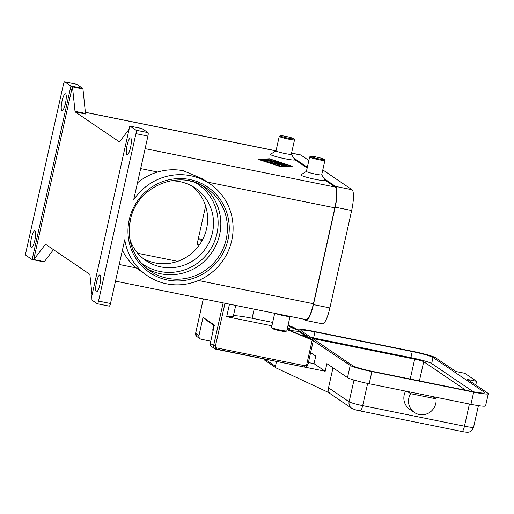 <?xml version="1.0" encoding="UTF-8"?>
<svg xmlns="http://www.w3.org/2000/svg" width="514" height="514" viewBox="0 0 514 514"><rect width="100%" height="100%" fill="white"/><g stroke="black" fill="none" stroke-linecap="round" stroke-linejoin="round"><path stroke-width="0.77" d="M213.04 331.048L213.13 328.298A10.961 0.989 12.6 0 0 213.336 328.491A10.961 0.989 12.6 0 0 213.58 328.632M289.575 330.38L298.91 331.459L305.483 335.912L304.603 336.072M297.69 329.802A18.793 1.69 -167.4 0 1 297.458 329.442A18.793 1.69 -167.4 0 1 312.082 331.016L413.86 351.582A18.793 1.69 -167.4 0 1 435.538 357.731L455.841 371.5L464.823 373.318L476.6 381.304L467.618 379.486L487.921 393.255A18.793 1.69 -167.4 0 1 488.3 393.724A18.793 1.69 -167.4 0 1 473.683 392.15L371.898 371.583A18.793 1.69 -167.4 0 1 350.22 365.435L312.197 340.024L306.723 364.51A1.568 1.523 -55.9 0 1 304.886 365.73L216.58 347.888A1.568 1.523 -55.9 0 1 215.424 346.063L224.991 303.26M288.097 325.131L295.344 328.215L298.66 330.463L298.473 331.305M272.658 322.4L252.111 318.25A25.057 2.255 12.6 0 0 236.626 315.814A25.057 2.255 12.6 0 0 233.414 315.782M433.983 407.949A14.096 13.685 -55.9 0 1 414.393 412.479A14.096 13.685 -55.9 0 1 410.622 393.685L436.026 398.819A14.096 13.685 -55.9 0 1 433.983 407.949M488.3 393.724L485.576 405.899A18.793 1.69 -167.4 0 1 470.959 404.325L407.371 391.475L410.622 393.685M414.393 412.479L409.742 409.33A14.096 13.685 -55.9 0 1 405.63 391.128M264.254 358.971A1.568 1.523 124.1 0 0 264.909 360.327L276.069 367.895A1.568 1.523 -55.9 0 0 276.269 368.011L329.692 393.017A6.264 6.084 -55.9 0 1 328.517 387.826L333.001 367.78M290.044 316.418L286.818 330.849A7.832 0.707 -167.4 0 1 286.773 330.9A7.832 0.707 -167.4 0 1 279.532 329.937A7.832 0.707 -167.4 0 1 271.694 327.624A7.832 0.707 -167.4 0 1 271.553 327.502A7.832 0.707 -167.4 0 1 271.533 327.431L274.694 313.302M286.773 330.9L285.842 331.485A7.048 0.636 -167.4 0 1 279.327 330.618A7.048 0.636 -167.4 0 1 272.272 328.536A7.048 0.636 -167.4 0 1 272.144 328.427L271.553 327.502M290.063 316.406L290.005 316.444A7.832 0.707 -167.4 0 1 283.696 315.68A7.832 0.707 -167.4 0 1 275.523 313.469M324.308 159.385L324.906 160.31A7.832 0.707 -167.4 0 1 324.919 160.381A7.832 0.707 -167.4 0 1 317.98 159.552A7.832 0.707 -167.4 0 1 309.794 157.162A7.832 0.707 -167.4 0 1 309.64 156.963A7.832 0.707 -167.4 0 1 309.685 156.911L310.61 156.327A7.048 0.636 -167.4 0 1 317.125 157.194A7.048 0.636 -167.4 0 1 324.186 159.276A7.048 0.636 -167.4 0 1 324.308 159.385A7.048 0.636 -167.4 0 1 318.391 158.768A7.048 0.636 -167.4 0 1 310.713 156.552A7.048 0.636 -167.4 0 1 310.61 156.327M324.919 160.381L321.687 174.844A7.832 0.707 -167.4 0 1 314.748 174.008A7.832 0.707 -167.4 0 1 306.562 171.618A7.832 0.707 -167.4 0 1 306.408 171.425L309.64 156.963M321.674 174.773L325.227 180.324A12.529 1.131 -167.4 0 1 314.703 179.213A12.529 1.131 -167.4 0 1 301.05 175.28A12.529 1.131 -167.4 0 1 300.876 174.876L306.453 171.368M280.239 135.728L279.308 136.313A7.832 0.707 12.6 0 0 279.263 136.364A7.832 0.707 12.6 0 0 279.417 136.563A7.832 0.707 12.6 0 0 287.609 138.947A7.832 0.707 12.6 0 0 294.548 139.782A7.832 0.707 12.6 0 0 294.528 139.712L293.937 138.786A7.048 0.636 12.6 0 0 293.809 138.677A7.048 0.636 12.6 0 0 286.754 136.595A7.048 0.636 12.6 0 0 280.239 135.728A7.048 0.636 12.6 0 0 280.336 135.953A7.048 0.636 12.6 0 0 288.013 138.17A7.048 0.636 12.6 0 0 293.937 138.786M279.263 136.364L276.031 150.827A7.832 0.707 12.6 0 0 276.185 151.02A7.832 0.707 12.6 0 0 284.377 153.41A7.832 0.707 12.6 0 0 291.309 154.245L294.548 139.782M291.322 154.213L294.85 159.719A12.529 1.131 -167.4 0 1 284.326 158.614A12.529 1.131 -167.4 0 1 270.679 154.682A12.529 1.131 -167.4 0 1 270.499 154.277L276.037 150.795M203.036 185.997A50.109 48.657 -55.9 0 1 219.6 234.769A50.109 48.657 -55.9 0 1 160.818 273.795A50.109 48.657 -55.9 0 1 146.972 268.661M143.085 258.471A43.844 42.572 124.1 0 0 206.57 228.781A43.844 42.572 124.1 0 0 192.127 186.152M130.01 239.845A43.844 42.572 124.1 0 0 145.944 260.598A43.844 42.572 124.1 0 0 212.462 232.778A43.844 42.572 124.1 0 0 195.159 188.021A43.844 42.572 124.1 0 0 169.986 180.896M147.929 136.082L133.666 199.875A55.589 53.976 -55.9 0 1 190.688 175.743A55.589 53.976 -55.9 0 1 209.808 183.761A55.589 53.976 -55.9 0 1 228.441 250.678A55.589 53.976 -55.9 0 1 166.53 283.805A55.589 53.976 -55.9 0 1 147.409 275.78A55.589 53.976 -55.9 0 1 124.761 239.71L110.504 303.504L98.527 301.082L135.953 133.666L147.929 136.082A3.129 0.694 -78.6 0 0 148.225 133.807A3.129 0.694 -78.6 0 0 147.987 132.618L136.011 130.196A3.129 0.694 101.4 0 1 136.255 131.385A3.129 0.694 101.4 0 1 135.953 133.666M147.409 275.78L136.261 267.929A55.589 53.976 -55.9 0 1 122.409 250.241M137.469 182.849A55.589 53.976 -55.9 0 1 157.695 172.042C166.363 169.517 174.914 169.087 183.344 170.764L202.657 178.911L209.808 183.761M98.527 301.082A3.129 0.694 101.4 0 1 97.866 303.112A3.129 0.694 101.4 0 1 97.287 303.735A3.129 0.694 101.4 0 1 97.23 303.71L91.196 299.617A3.129 0.694 101.4 0 1 91.062 299.405A3.129 0.694 101.4 0 1 91.055 299.392L129.791 126.103A3.129 0.694 101.4 0 1 129.798 126.103A3.129 0.694 101.4 0 1 129.92 126.084A3.129 0.694 101.4 0 1 129.978 126.11L136.011 130.196M129.978 126.11L141.954 128.526A3.129 0.694 -78.6 0 0 141.896 128.5A3.129 0.694 -78.6 0 0 141.825 128.5M82.728 88.363L70.759 85.947A3.129 0.694 101.4 0 1 70.893 86.159A3.129 0.694 101.4 0 1 70.9 86.172L72.397 86.474A3.129 0.694 101.4 0 1 72.474 86.866L75.018 111.32A3.129 0.694 -78.6 0 0 75.102 111.724A3.129 0.694 -78.6 0 0 75.237 111.936L85.716 114.05A3.129 0.694 101.4 0 1 85.581 113.838A3.129 0.694 101.4 0 1 85.497 113.433L82.947 88.98A3.129 0.694 -78.6 0 0 82.87 88.575A3.129 0.694 -78.6 0 0 82.728 88.363L76.695 84.27A3.129 0.694 -78.6 0 0 76.637 84.245A3.129 0.694 -78.6 0 0 76.573 84.245M92.032 295.036L89.924 274.849A3.129 0.694 -78.6 0 0 89.841 274.444A3.129 0.694 -78.6 0 0 89.706 274.232L45.643 244.349A3.129 0.694 -78.6 0 0 45.579 244.323A3.129 0.694 -78.6 0 0 45.457 244.343A3.129 0.694 -78.6 0 0 45.238 244.548L46.228 244.748M43.947 261.87A3.129 0.694 -78.6 0 0 44.005 261.896A3.129 0.694 -78.6 0 0 44.127 261.877A3.129 0.694 -78.6 0 0 44.345 261.677L33.873 259.557A3.129 0.694 101.4 0 1 33.661 259.756L32.164 259.454A3.129 0.694 101.4 0 1 32.157 259.461A3.129 0.694 101.4 0 1 32.035 259.48A3.129 0.694 101.4 0 1 31.971 259.454L25.938 255.362A3.129 0.694 101.4 0 1 25.7 254.173A3.129 0.694 101.4 0 1 26.002 251.899L63.421 84.476A3.129 0.694 101.4 0 1 64.083 82.446A3.129 0.694 101.4 0 1 64.661 81.829A3.129 0.694 101.4 0 1 64.725 81.855L76.695 84.27M109.206 306.126A3.129 0.694 -78.6 0 0 109.264 306.151A3.129 0.694 -78.6 0 0 109.842 305.534A3.129 0.694 -78.6 0 0 110.504 303.504M119.428 141.845L119.306 141.819A3.129 0.694 -78.6 0 0 119.364 141.845A3.129 0.694 -78.6 0 0 119.486 141.819A3.129 0.694 -78.6 0 0 119.704 141.62L129.091 129.226M34.824 240.359A8.609 1.908 101.4 0 1 31.418 247.645A8.609 1.908 101.4 0 1 31.418 238.046A8.609 1.908 101.4 0 1 34.83 230.76A8.609 1.908 101.4 0 1 34.824 240.359M130.537 147.518A8.609 1.908 101.4 0 1 127.125 154.804A8.609 1.908 101.4 0 1 127.125 145.205A8.609 1.908 101.4 0 1 130.537 137.919A8.609 1.908 101.4 0 1 130.537 147.518M65.445 103.378A8.609 1.908 101.4 0 1 62.033 110.664A8.609 1.908 101.4 0 1 62.033 101.065A8.609 1.908 101.4 0 1 65.445 93.779A8.609 1.908 101.4 0 1 65.445 103.378M99.915 284.499A8.609 1.908 101.4 0 1 96.503 291.785A8.609 1.908 101.4 0 1 96.51 282.186A8.609 1.908 101.4 0 1 99.915 274.9A8.609 1.908 101.4 0 1 99.915 284.499M115.502 281.139L305.991 319.624A18.793 4.163 -78.6 0 0 313.431 303.729L334.865 207.842A18.793 4.163 -78.6 0 0 335.231 187.057L325.169 180.228M307.166 168.027L294.792 159.629M119.306 141.819L75.237 111.936M258.548 159.462L269.342 158.762L292.228 166.266L281.434 166.96L258.548 159.462M141.954 128.526L147.987 132.618M33.661 259.756L72.397 86.474M33.873 259.557L45.238 244.548M70.759 85.947L64.725 81.855M32.164 259.454L70.9 86.172M53.456 249.65L44.345 261.677M199.316 245.037L197.01 244.574L205.619 206.03M202.812 239.261L198.275 238.907M304.751 367.112L325.182 371.243L314.028 363.674L315.724 356.067L310.636 352.61M432.769 396.609L436.026 398.819M352.745 365.724L301.294 330.83A18.009 1.619 -167.4 0 1 300.934 330.38A18.009 1.619 -167.4 0 1 314.947 331.89L412.234 351.55A18.009 1.619 -167.4 0 1 433.013 357.442L484.464 392.336A18.009 1.619 -167.4 0 1 484.824 392.786A18.009 1.619 -167.4 0 1 470.818 391.276L373.524 371.616A18.009 1.619 -167.4 0 1 352.745 365.724M473.265 391.752L431.651 363.533A18.009 1.619 12.6 0 0 410.872 357.635L313.585 337.981A18.009 1.619 12.6 0 0 311.131 337.505M465.819 390.267L423.703 361.702A7.832 0.707 12.6 0 0 414.669 359.138L312.885 338.578A7.832 0.707 12.6 0 0 312.647 338.527M407.371 391.475L369.18 383.759A18.793 1.69 -167.4 0 1 347.496 377.61L326.885 363.629L325.182 371.243M475.771 385.018L476.6 381.304M309.974 338.141L298.66 330.47L291.74 327.746A1.568 1.523 124.1 0 0 289.626 328.883L289.318 330.271M276.069 367.895A1.568 1.523 -55.9 0 1 275.446 366.296L276.532 361.451M314.028 363.674L308.413 362.543M269.811 159.083L259.846 159.725L280.965 166.645L290.93 166.003L269.811 159.083M269.246 162.398L286.163 165.951L283.612 166.131L281.376 165.598L283.304 165.457L278.601 164.506L279.789 165.328L277.521 164.846L276.359 164.056L271.655 163.105L275.613 164.403L273.904 164.165L269.195 162.623M277.367 161.801L266.355 159.661L277.322 162.013M265.609 159.867L282.27 163.368L266.721 160.317L263.528 160.522L261.35 159.97L265.609 159.867L265.494 160.394M282.983 164.731L277.631 163.317L281.588 163.786L269.175 161.055L284.583 164.165L285.662 164.589L281.46 164.088L287.821 165.842L264.813 161.145L282.931 164.943M303.96 319.213L305.618 320.338A18.793 4.163 -78.6 0 0 305.978 320.492L322.439 323.814A18.793 4.163 -78.6 0 0 329.885 307.918L351.653 210.509A18.793 4.163 -78.6 0 0 352.019 189.724L322.792 169.903M308.856 160.458L300.876 155.042A18.793 4.163 -78.6 0 0 300.517 154.887L291.573 153.082M305.978 320.492A18.793 4.163 -78.6 0 0 313.418 304.596L335.192 207.187A18.793 4.163 -78.6 0 0 335.552 186.396L324.173 178.679M307.333 167.262L293.796 158.081M265.147 160.419L262.995 160.464M269.342 158.762L269.265 159.115M290.93 166.003L290.853 166.356M284.338 166.086L283.214 165.855M278.511 164.904L277.226 164.647M278.511 165.148L278.601 164.506M283.304 165.457L283.086 166.073M177.677 261.343L137.746 253.28M287.088 329.635L312.197 340.024M271.893 325.818L226.68 316.682L229.482 304.166M235.727 305.425L233.183 316.817L226.68 316.682M210.772 341.18L201.27 339.259A3.129 3.039 -55.9 0 1 198.957 335.61L203.036 317.344L214.383 325.041L210.297 343.301A3.129 3.039 124.1 0 0 211.537 346.5L214.852 348.749A3.129 3.039 124.1 0 0 215.931 349.199A1.568 0.347 -78.6 0 0 215.957 349.212A1.568 0.347 -78.6 0 0 216.246 348.903A1.568 0.347 -78.6 0 0 216.58 347.888M301.879 335.462A1.568 1.523 -55.9 0 1 303.08 335.443L310.006 338.154L313.354 340.435L307.944 364.644L306.723 364.51M288.033 325.394L294.689 328.144L297.227 329.866M308.573 337.563L311.111 339.285L287.146 329.371M287.879 326.107A1.568 1.523 -55.9 0 1 289.196 326.024L294.689 328.144M310.514 339.034L308.541 337.698M297.195 330.007L294.657 328.285M214.261 325.568L205.928 319.92L206.05 319.387M140.81 262.667A48.541 47.134 124.1 0 0 216.947 233.684A48.541 47.134 124.1 0 0 195.185 182.489M210.297 343.301L213.618 345.549L215.424 346.063M215.989 349.212L304.237 367.041A1.568 0.347 -78.6 0 0 304.269 367.054A1.568 0.347 -78.6 0 0 304.558 366.745A1.568 0.347 -78.6 0 0 304.886 365.73M252.111 318.25L254.147 309.145M469.423 404.017L464.463 426.209L362.678 405.642A11.745 1.06 -167.4 0 1 349.128 401.8A6.264 6.084 124.1 0 0 351.602 408.193C356.677 410.686 357.018 410.024 360.198 410.943L461.983 431.509C466.089 432.287 468.434 432.428 469.019 431.94C470.567 431.991 472.096 430.411 473.6 427.198A11.745 1.06 -167.4 0 1 464.463 426.209A6.264 1.388 101.4 0 1 463.133 430.269A6.264 1.388 101.4 0 1 461.983 431.509M353.992 380.052L349.128 401.8L328.517 387.826M367.645 383.444L362.678 405.642A6.264 1.388 101.4 0 1 361.355 409.703A6.264 1.388 101.4 0 1 360.198 410.943M189.184 180.857A50.109 48.657 -55.9 0 1 206.422 188.092A50.109 48.657 -55.9 0 1 226.192 239.241A50.109 48.657 -55.9 0 1 167.41 278.267A50.109 48.657 -55.9 0 1 150.172 271.032A50.109 48.657 -55.9 0 1 130.389 219.947M129.213 219.793A51.676 50.173 124.1 0 0 167.384 279.995A51.676 50.173 124.1 0 0 228.004 239.749A51.676 50.173 124.1 0 0 189.833 179.547A51.676 50.173 124.1 0 0 129.213 219.793M72.474 86.866L82.947 88.98M85.497 113.433L75.018 111.32M275.915 150.872L85.388 112.373M335.231 187.057L145.121 148.642M157.695 172.042L140.656 168.605M334.865 207.842L207.309 182.072M136.261 267.929L119.222 264.485M313.431 303.729L198.475 280.503M484.464 392.336L484.304 393.043M433.013 357.442L431.651 363.533M412.234 351.55L410.872 357.635M314.947 331.89L313.585 337.981M470.959 404.325L473.683 392.15M369.18 383.759L371.898 371.583M347.496 377.61L350.22 365.435M419.411 380.887L423.703 361.702M410.223 379.03L414.669 359.138M275.446 366.296L264.806 359.08M212.796 329.821A10.961 0.989 -167.4 0 1 212.777 329.737L212.931 330.875M291.554 153.159L300.876 155.042M335.552 186.396L352.019 189.724M335.192 207.187L351.653 210.509M313.418 304.596L329.885 307.918M264.755 159.751L264.614 160.362M284.782 165.534L284.666 166.061M202.208 240.411L198.121 239.582M203.306 298.878L195.609 333.323L196.875 336.554A3.129 3.039 -55.9 0 1 195.641 333.361L195.654 333.297M198.957 335.61L195.641 333.361L203.345 298.885M223.153 302.887L213.618 345.549A3.129 3.039 124.1 0 0 214.852 348.749L304.269 367.054C306.132 367.247 307.359 366.443 307.944 364.644L307.912 364.606M303.08 335.443L305.053 336.779M287.23 329.005L288.727 330.027M287.57 327.489L289.626 328.883M289.196 326.024L291.74 327.746M328.176 392.31L351.602 408.193M150.172 271.032C133.248 258.343 126.669 241.31 130.434 219.921C136.531 186.383 179.772 168.309 206.422 188.092M129.92 126.084L141.896 128.5M32.035 259.48L44.005 261.896M64.661 81.829L76.637 84.245M97.287 303.735L109.264 306.151M85.382 112.29L276.018 150.808M478.412 405.655L473.6 427.198M196.875 336.554L200.19 338.803M288.868 330.084L287.236 328.973M205.998 319.355L205.883 319.862M305.528 335.97L305.47 336.432M213.779 325.24L212.777 329.737"/></g></svg>
